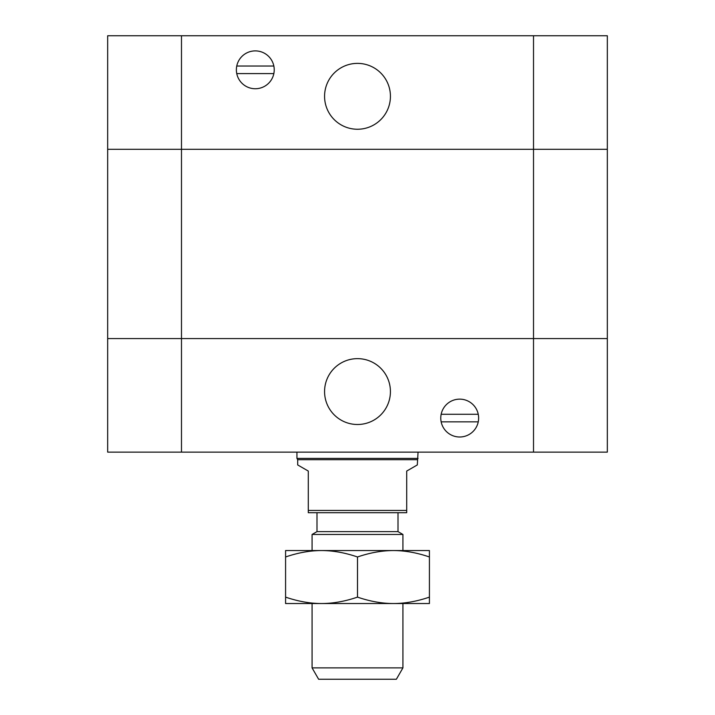 <?xml version="1.0" encoding="UTF-8"?>
<svg xmlns="http://www.w3.org/2000/svg" width="715" height="715" viewBox="0 0 715 715"><rect width="100%" height="100%" fill="white"/><g stroke="black" fill="none" stroke-linecap="round" stroke-linejoin="round"><path stroke-width="1.07" d="M390.435 96.311A32.935 32.935 0 0 1 341.037 124.839A32.935 32.935 0 0 1 341.037 67.791A32.935 32.935 0 0 1 390.435 96.311M273.845 73.6L236.754 73.6M236.754 66.03L273.845 66.03A18.93 18.93 0 0 1 249.303 87.766A18.93 18.93 0 0 1 242.743 55.654A18.93 18.93 0 0 1 273.845 66.03M533.515 452.13L533.515 149.31L107.67 149.31L107.67 338.57L533.515 338.57L107.67 338.57L107.67 452.13L607.33 452.13L607.33 338.57L533.515 338.57L607.33 338.57L607.33 149.31L533.515 149.31L607.33 149.31L607.33 35.75L107.67 35.75L107.67 149.31L107.67 35.75M533.515 35.75L533.515 149.31L107.67 149.31M312.08 667.89L318.631 679.25L396.369 679.25L402.92 667.89L312.08 667.89L312.08 603.54M402.92 667.89L402.92 603.54M402.92 550.55L402.92 534.462L312.08 534.462L312.08 550.55M312.08 534.462L316.995 531.62L398.005 531.62L402.92 534.462M417.31 459.7L297.69 459.7L297.69 464.938L308.29 471.06L308.29 512.7L406.71 512.7L406.71 471.06L417.31 464.938L418.06 452.13M308.29 510.43L406.71 510.43M398.005 531.62L398.005 512.7M297.69 459.7L296.94 458.395L418.06 458.395M324.565 391.57A32.935 32.935 0 0 1 373.963 363.05A32.935 32.935 0 0 1 373.963 420.089A32.935 32.935 0 0 1 324.565 391.57M441.155 414.28L478.246 414.28M478.246 421.85L441.155 421.85A18.93 18.93 0 0 1 465.697 400.114A18.93 18.93 0 0 1 472.257 432.235A18.93 18.93 0 0 1 441.155 421.85M429.42 603.54L285.58 603.54L285.58 597.123C298.021 601.369 310.006 603.514 321.536 603.54C333.074 603.514 345.059 601.369 357.5 597.123C369.941 601.369 381.926 603.514 393.465 603.54C404.994 603.514 416.979 601.369 429.42 597.123L429.42 603.54M429.42 556.976C416.979 552.722 404.994 550.577 393.465 550.55L429.42 550.55L429.42 597.123M393.465 550.55C381.926 550.577 369.941 552.722 357.5 556.976C345.059 552.722 333.074 550.577 321.536 550.55L393.465 550.55M321.536 550.55C310.006 550.577 298.021 552.722 285.58 556.976L285.58 550.55L321.536 550.55M285.58 597.123L285.58 556.976M357.5 597.123L357.5 556.976M181.485 452.13L181.485 35.75M316.995 531.62L316.995 512.7M296.94 458.395L296.94 452.13"/></g></svg>
